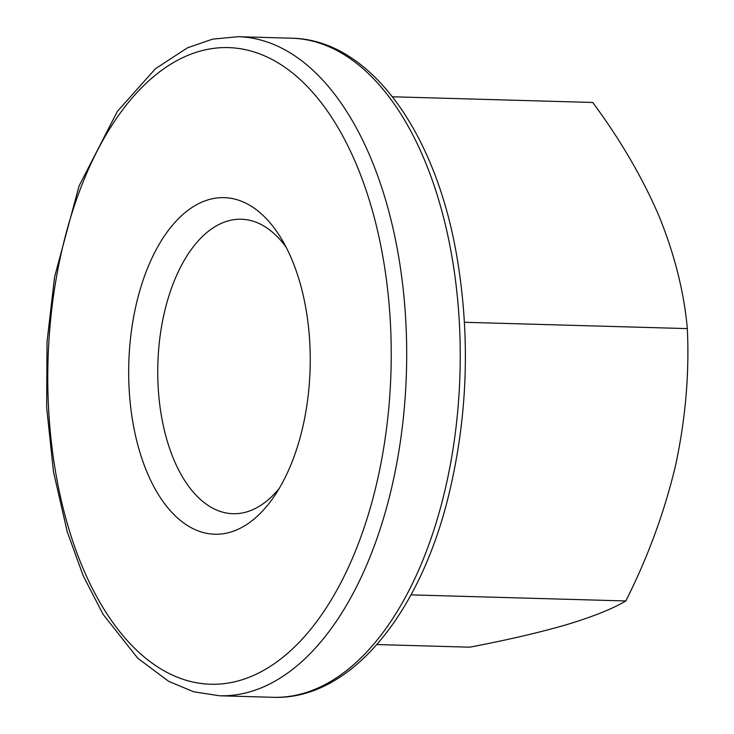 <?xml version="1.0" encoding="UTF-8"?>
<svg xmlns="http://www.w3.org/2000/svg" width="734" height="734" viewBox="0 0 734 734"><rect width="100%" height="100%" fill="white"/><g stroke="black" fill="none" stroke-linecap="round" stroke-linejoin="round"><path stroke-width="1.1" d="M392.47 96.778L592.733 102.466C620.34 139.735 642.433 177.6 659.022 216.08C674.638 254.615 684.07 292.123 687.327 328.603L464.466 322.281M286.095 247.147A147.305 79.364 -88.4 0 0 241.358 219.237A147.305 79.364 -88.4 0 0 227.522 221.081A147.305 79.364 -88.4 0 0 157.782 377.065A147.305 79.364 -88.4 0 0 232.99 513.717A147.305 79.364 -88.4 0 0 246.835 511.873A147.305 79.364 -88.4 0 0 279.241 488.385M687.327 328.603C689.455 373.413 685.538 418.986 675.574 465.328C664.582 511.745 648.003 556.959 625.845 600.962L410.985 594.861M376.909 644.553L469.76 647.186C507.543 639.956 539.885 632.433 566.795 624.616C592.989 616.679 612.67 608.798 625.845 600.962M230.494 532.141A168.343 90.695 -88.4 0 0 273.764 496.982A168.343 90.695 -88.4 0 0 281.113 238.256A168.343 90.695 -88.4 0 0 133.056 320.272A168.343 90.695 -88.4 0 0 230.494 532.141M250.514 691.648A329.676 177.619 -88.4 0 0 406.59 342.539A329.676 177.619 -88.4 0 0 238.266 36.7L212.576 39.15L187.418 47.848L155.397 68.757L117.385 111.385L79.07 185.95L54.555 277.067L47.031 341.897L46.673 407.691L53.49 471.834L67.234 531.746L83.226 575.832L103.136 614.404L137.717 658.205L168.802 681.427L193.712 691.777L219.549 695.777A329.676 177.619 -88.4 0 0 250.514 691.648M240.33 680.299A318.446 171.572 -88.4 0 0 356.641 165.086A318.446 171.572 -88.4 0 0 61.39 252.524A318.446 171.572 -88.4 0 0 240.33 680.299M291.802 38.223A329.676 177.619 91.6 0 1 460.135 344.062A329.676 177.619 91.6 0 1 304.059 693.171A329.676 177.619 91.6 0 1 273.085 697.3C348.87 700.3 418.591 616.468 448.098 497.67C467.998 416.839 470.705 335.245 456.236 252.881C434.39 129.918 368.817 39.508 291.802 38.223L238.266 36.7M219.549 695.777L273.085 697.3"/></g></svg>
